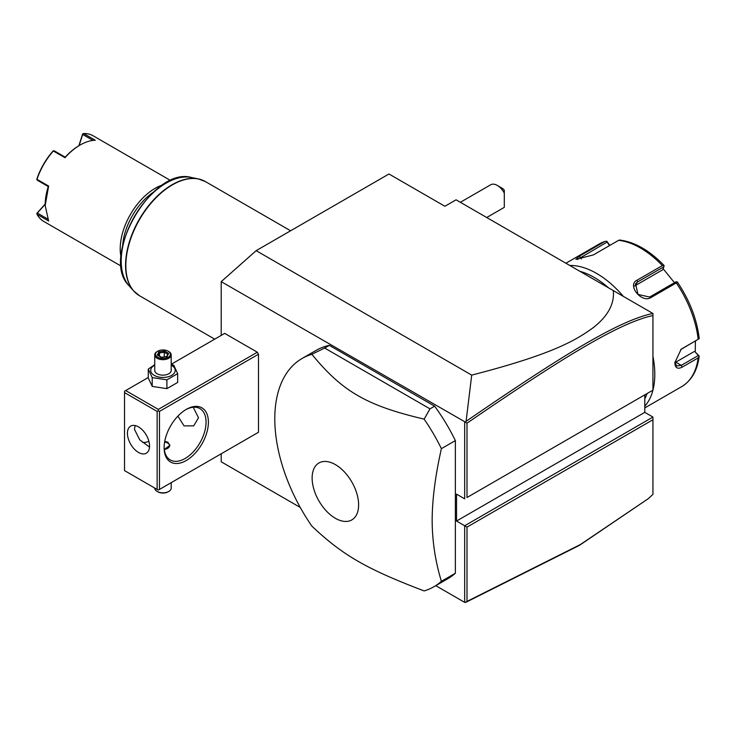 <?xml version="1.0" encoding="UTF-8"?>
<svg xmlns="http://www.w3.org/2000/svg" width="736" height="736" viewBox="0 0 736 736"><rect width="100%" height="100%" fill="white"/><g stroke="black" fill="none" stroke-linecap="round" stroke-linejoin="round"><path stroke-width="1.1" d="M221.214 335.404L221.214 281.658L256.156 250.663L388.967 173.99L444.884 206.273L456.062 199.815L652.942 313.481L652.942 315.542C620.071 322.745 566.416 354.853 467.01 423.191L467.01 497.499L652.942 390.154L652.942 315.542M300.27 507.454L221.214 461.803L221.214 453.781M221.214 281.658L465.391 422.114L466.081 421.342L471.712 375.112L256.156 250.663M644.791 394.864L644.791 412.353L652.942 417.064L464.683 525.752L464.683 602.37L435.767 585.672M464.683 422.225L464.683 498.842L456.532 494.141L456.532 521.042L467.01 527.096L467.01 601.413L580.41 544.53L648.241 498.695L652.942 494.371L652.942 419.75L467.01 527.096M124.522 392.582L124.522 470.598L157.136 489.431L157.136 411.415L124.522 392.582L124.522 391.23L125.681 390.558L158.304 409.391L158.304 410.734L159.464 411.415L159.464 489.431L158.304 490.102L258.492 432.262L258.492 354.237L257.324 352.222L224.701 333.39L171.203 364.283M433.89 586.758L447.874 578.689A131.799 76.093 -120 0 0 455.363 573.243L455.363 440.597A131.799 76.093 -120 0 0 434.645 406.171L329.305 345.359A131.799 76.093 -120 0 0 316.075 350.4L302.091 358.478A131.799 76.093 -120 0 0 274.795 418.812A131.799 76.093 -120 0 0 311.852 526.102C342.58 555.183 366.565 569.038 424.138 590.925A131.799 76.093 -120 0 0 433.89 586.758A131.799 76.093 -120 0 0 441.388 581.311C435.326 561.421 432.244 541.089 432.152 520.324C432.244 499.44 435.326 475.557 441.388 448.666A131.799 76.093 -120 0 0 424.138 419.134L429.98 408.857L324.65 348.045L311.852 354.301A131.799 76.093 -120 0 0 302.091 358.478M648.241 498.695L579.462 545.33L466.081 602.204L464.683 602.37M471.712 375.112C554.953 353.685 576.656 339.627 593.529 327.446C608.056 315.919 614.643 303.637 613.29 290.591M652.942 314.852L652.942 314.162M467.01 497.499L652.942 390.154A82.377 47.555 60 0 1 644.791 406.217M644.791 412.353L456.532 521.042M652.942 417.064L652.942 419.75M465.391 602.48L467.01 601.413M465.391 422.114L467.01 423.191M652.869 313.444C619.703 320.51 565.984 352.682 466.081 421.342M647.11 393.53A79.083 45.66 60 0 1 644.791 398.774M579.913 271.317A79.083 45.66 60 0 1 608.543 287.85M652.942 356.334A82.377 47.555 60 0 1 654.801 374.284A82.377 47.555 60 0 1 652.942 390.089M644.791 407.928L681.683 386.63A82.377 47.555 -120 0 0 698.179 357.889L682.208 367.117C677.608 369.454 675.151 367.991 674.838 362.719L681.15 349.223L698.179 339.296A82.377 47.555 -120 0 0 676.31 282.928L651.01 297.528C641.608 303.628 626.686 284.952 637.072 280.186L662.363 265.586A82.377 47.555 -120 0 0 618.617 240.322L593.326 254.932L575.902 259.339L579.379 256.174L604.679 241.574A82.377 47.555 -120 0 0 599.306 243.947L565.91 263.23M698.179 357.889L699.2 356.16L698.335 355.516L681.278 365.36L676.614 366.004L674.857 362.149M680.745 349.554L698.179 339.296M569.774 265.466A82.377 47.555 60 0 1 623.346 296.396M609.831 245.401L606.85 241.27L605.121 241.371L599.306 243.947M695.41 341.062L695.244 352.056L698.703 355.488M695.244 352.056L698.335 355.516M694.287 351.495L675.777 362.176A9.881 5.704 -60 0 1 674.894 362.627M677.516 282.247C689.641 300.417 696.863 319.093 699.182 338.266L699.2 338.79M676.31 282.928L677.092 281.833L677.608 282.753M651.01 297.528L649.63 297.05L675.998 281.824L677.092 281.833M649.63 297.05L638.029 294.437L635.527 283.783L637.523 281.989L663.89 266.763L664.074 265.632L662.363 265.586M618.617 240.322L619.868 240.111M577.576 259.449L607.126 242.061L606.85 241.27M607.126 242.061L609.509 245.585M663.09 268.668L674.48 282.698M634.588 286.01A9.881 7.792 -144.9 0 1 634.772 285.899L662.602 269.836L663.89 266.763M497.306 185.426L501.961 188.112A6.587 3.809 60 0 1 504.289 190.182L504.289 193.099A13.184 7.608 -120 0 0 497.306 185.426A13.184 7.608 -120 0 0 490.71 184.773L460.359 202.299M486.717 217.516L503.893 207.598A13.184 7.608 -120 0 0 504.289 207.34L504.289 193.099M125.681 390.558L148.258 377.522M158.304 409.391L257.324 352.222M159.464 411.415L258.492 354.237M159.464 489.431L258.492 432.262M164.128 447.727A31.298 18.069 -60 0 1 186.263 409.391A31.298 18.069 -60 0 1 208.398 422.17A31.298 18.069 -60 0 1 186.263 460.506A31.298 18.069 -60 0 1 164.128 447.727M158.304 490.102L157.136 489.431M157.136 411.415L158.304 410.734M127.429 433.274A15.649 9.034 60 0 1 130.677 426.107A15.649 9.034 60 0 1 142.738 430.302A15.649 9.034 60 0 1 149.564 446.053A15.649 9.034 60 0 1 146.326 453.21A15.649 9.034 60 0 1 134.265 449.024A15.649 9.034 60 0 1 127.429 433.274M135.194 425.555L134.421 429.235L139.73 439.834L149.528 447.074M193.255 407.266L198.49 417.8L193.734 425.84L184.055 425.886L177.891 416.125M185.674 409.74A29.652 17.121 -60 0 1 199.925 408.6A29.652 17.121 -60 0 1 206.062 422.17A29.652 17.121 -60 0 1 193.117 452.014A29.652 17.121 -60 0 1 170.274 459.963A29.652 17.121 -60 0 1 164.137 447.046M142.71 442.511A29.652 17.121 120 0 0 148.92 441.361M164.754 441.352L167.854 442.216L169.878 445.381L164.303 449.429M164.413 449.42A6.587 3.809 0 0 0 169.289 446.77A6.587 3.809 0 0 0 167.624 443.026A6.587 3.809 0 0 0 164.625 442.032M167.624 443.026L167.854 443.155A6.918 3.993 180 0 1 169.869 445.703M171.203 482.66L171.203 488.088A8.234 4.756 180 0 1 168.783 491.446A8.234 4.756 180 0 1 157.136 491.446L157.716 491.786A7.415 4.278 180 0 0 168.204 491.786L168.783 491.446M154.726 488.042L154.726 488.088A8.234 4.756 0 0 0 157.136 491.446M154.726 364.716L148.258 369.086L148.258 377.89L152.205 386.382L166.897 388.654L177.661 382.444L177.661 373.64L173.724 365.148L171.203 364.384M166.897 388.654L166.897 379.85L177.661 373.64M152.205 386.382L152.205 377.577L166.897 379.85M148.258 369.086L152.205 377.577M154.726 365.148A12.254 7.075 0 0 0 154.302 375.388A12.254 7.075 0 0 0 171.626 375.388A12.254 7.075 0 0 0 171.626 365.378A12.254 7.075 0 0 0 171.203 365.148M171.203 354.918A8.234 4.756 0 0 1 166.115 359.306A8.234 4.756 0 0 1 157.136 358.276A8.234 4.756 180 0 1 154.726 354.918L154.726 370.383A8.234 4.756 0 0 0 157.136 373.75A8.234 4.756 0 0 0 166.115 374.78A8.234 4.756 0 0 0 171.203 370.383L171.203 354.918A8.234 4.756 0 0 0 168.783 351.55L168.204 351.21A7.415 4.278 180 0 0 157.716 351.21A7.415 4.278 180 0 0 157.716 357.264A7.415 4.278 0 0 0 168.204 357.264A7.415 4.278 0 0 0 168.204 351.21M154.726 354.918A8.234 4.756 180 0 1 157.136 351.55A8.234 4.756 180 0 1 157.44 351.385M157.32 355.111L161.451 357.503L167.09 356.629L168.608 353.372L164.478 350.98L158.829 351.854L157.32 355.111L158.258 355.654M158.829 351.854L159.519 352.94L158.36 355.433M164.478 350.98L164.22 352.213L159.519 352.94L159.519 356.095M168.608 353.372L166.446 356.702M167.09 356.629L166.41 356.914L167.09 356.629M164.22 356.905L164.22 352.213L167.624 354.172M455.363 440.597L441.388 448.666M455.363 573.243L441.388 581.311M329.305 345.359L324.65 348.045M434.645 406.171L429.98 408.857M424.138 419.134C366.565 405.545 342.58 391.69 311.852 354.301M358.616 504.868A32.872 18.98 -120 0 0 335.377 464.609A32.872 18.98 -120 0 0 312.128 478.023A32.872 18.98 -120 0 0 335.377 518.291A32.872 18.98 -120 0 0 358.616 504.868M153.456 192.133A47.776 27.582 120 0 0 122.664 245.465M162.849 184.865A49.422 28.538 120 0 0 120.207 248.851A49.422 28.538 120 0 0 121.063 257.232M170.688 180.568L93.196 135.829A49.422 28.538 120 0 0 83.628 133.52L95.275 140.245A49.422 28.538 120 0 0 80.132 145.001A49.422 28.538 120 0 0 64.998 157.725L53.342 151A49.422 28.538 120 0 0 36.984 179.336L48.631 186.061L45.181 205.537L48.631 221.021L36.984 214.296A49.422 28.538 120 0 0 43.774 221.435L121.265 266.174M45.181 205.537L45.181 204.728A48.438 27.968 -60 0 1 48.272 186.548L37.324 180.228L36.984 179.336M48.631 186.061L48.272 186.539M78.853 145.746L82.625 134.016L83.628 133.52M93.012 140.41L82.68 134.449L82.8 133.777M80.132 145.001L79.433 145.406A48.438 27.968 120 0 0 65.228 157.164L64.998 157.725M53.342 151L54.28 150.852L65.228 157.173M53.461 150.714L52.946 151.147A48.438 27.968 -60 0 0 36.92 178.922L36.8 179.575M36.984 214.296L37.324 213.017L47.647 218.978M37.324 213.017L45.19 204.341M36.8 213.449L45.19 204.047M79.102 145.599L82.68 134.449M682.208 367.117L681.278 365.36L675.777 362.176M682.208 348.524L681.278 349.214M637.072 280.186L637.523 281.989L634.772 285.899M579.379 256.174L581.403 258.934M290.6 230.773L205.381 181.571A65.9 38.051 120 0 0 154.606 199.235A65.9 38.051 120 0 0 125.838 265.549A65.9 38.051 120 0 0 139.481 295.716L214.719 339.158M136.427 293.59A65.844 38.014 -60 0 1 133.575 290.858A65.844 38.014 -60 0 1 139.214 219.466A65.844 38.014 -60 0 1 198.223 178.885A65.844 38.014 -60 0 1 202.014 179.989M205.381 181.571L198.223 178.885L191.342 177.477A63.581 36.708 120 0 0 134.366 216.669A63.581 36.708 120 0 0 128.92 285.605L133.575 290.858L139.481 295.716M681.683 386.63C691.555 380.604 697.397 370.447 699.2 356.15M619.611 240.019C634.69 241.932 649.492 250.396 664.01 265.438M157.136 351.55L157.716 351.21M157.982 355.212L161.626 357.319M161.598 357.31L166.686 356.528M191.342 177.477C152.499 166.161 99.691 257.628 128.92 285.605"/></g></svg>
